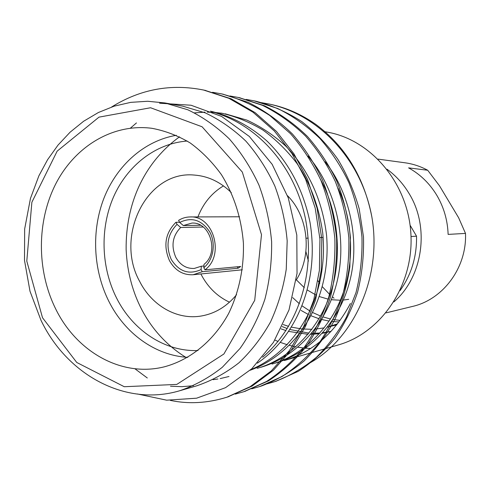 <?xml version="1.0" encoding="UTF-8"?>
<svg xmlns="http://www.w3.org/2000/svg" width="490" height="490" viewBox="0 0 490 490"><rect width="100%" height="100%" fill="white"/><g stroke="black" fill="none" stroke-linecap="round" stroke-linejoin="round"><path stroke-width="0.73" d="M274.884 340.078L278.057 341.469M280.427 342.412L287.281 344.746M289.48 345.37L295.844 346.853M297.889 347.226L303.818 348.041M305.729 348.225L310.678 348.494M284.353 360.524L338.161 344.985C381.128 332.973 413.713 285.376 410.932 234.508C408.452 183.615 371.138 139.638 327.161 132.116L323.645 131.485M284.347 360.499C312.859 351.869 334.884 332.857 350.411 303.457M331.056 331.375L322.732 332.79M319.903 333.065L311.64 333.261M308.933 333.133L289.994 329.525M287.232 328.582L282.203 326.573M179.597 222.246L175.935 222.289L177.049 224.377L180.675 227.476C172.474 235.941 170.875 245.937 175.879 257.464C180.265 265.102 186.396 268.765 194.279 268.447L201.31 266.211L201.102 269.58L202.241 271.717L238.067 268.244L240.67 266.468L204.961 269.825C224.941 255.504 213.579 215.404 190.194 216.941C186.059 216.978 182.194 218.117 178.593 220.359L179.708 222.448C191.67 216.647 201.702 219.851 209.818 232.07C216.164 243.665 213.371 260.049 203.822 267.687L204.018 264.324C219.416 252.785 210.21 221.719 191.933 223.079L183.334 225.553L200.532 225.253M175.935 222.289C165.253 233.044 163.109 245.858 169.509 260.723C175.138 270.56 183.027 275.227 193.176 274.731L202.241 271.717M201.102 269.58C188.987 275.025 179.04 271.662 171.267 259.473C165.516 245.949 167.439 234.251 177.049 224.377M261.538 102.673L269.059 104.027C319.713 114.905 361.553 160.359 371.843 216.843C364.021 177.215 345.395 146.43 315.97 124.503C301.73 114.482 286.638 107.776 270.688 104.376L269.892 104.211M371.843 216.843C382.212 276.054 354.448 338.517 309.319 363.243M137.402 393.978L166.667 400.183L196.613 398.192L225.547 387.663L251.799 368.756L273.475 342.351L288.996 309.974L297.038 273.377L296.805 235.09L288.285 197.905L272.128 164.273L249.337 136.465L221.621 116.436L191.051 105.234L159.575 103.206M197.219 385.642C212.023 380.589 225.927 372.982 238.936 362.814C251.156 351.25 261.66 337.671 270.456 322.083C278.063 305.57 283.324 287.967 286.246 269.279L287.183 240.896C285.505 221.872 281.401 203.595 274.859 186.071C267.068 169.295 257.403 154.313 245.864 141.12C233.418 129.244 219.894 119.829 205.298 112.884L182.782 106.165L164.818 102.931L187.823 109.785C202.738 116.92 216.556 126.61 229.277 138.86C241.111 152.427 251.015 167.862 258.983 185.159C265.654 203.24 269.868 222.093 271.625 241.705C271.901 261.397 269.653 280.58 264.882 299.255C258.738 317.281 250.476 333.653 240.106 348.365L222.289 367.298C209.003 377.753 194.806 385.575 179.689 390.751C125.262 406.957 66.934 374.746 40.94 320.191L29.994 291.232L24.5 260.374L24.659 228.977L30.472 198.383L38.882 175.837L47.567 159.734L58.022 145.095L70.113 132.184L83.649 121.238L98.423 112.498L114.201 106.152L130.72 102.361L147.698 101.265L164.818 102.931M204.746 90.289L231.182 98.815L255.143 112.657L276.44 131.412L293.994 153.921L307.524 179.377L317.091 208.201L321.814 239.059L321.25 270.198L315.566 299.825L305.478 326.432L291.379 350.001L273.322 370.299L252.142 386.065L227.942 396.863M222.521 94.086L248.234 102.355C264.318 110.428 279.043 120.969 292.401 133.984C304.547 147.992 314.647 163.489 322.696 180.461C329.782 198.701 334.413 217.97 336.587 238.263C337.138 258.647 335.093 278.271 330.444 297.136C324.601 314.88 316.724 331.105 306.807 345.805C295.605 359.77 282.816 371.457 268.428 380.871L244.798 391.394M239.243 97.657L264.349 105.724C280.053 113.576 294.423 123.823 307.444 136.459C319.29 150.056 329.127 165.087 336.961 181.545C343.864 199.228 348.359 217.909 350.454 237.583L349.866 266.823C347.012 285.909 341.971 303.531 334.756 319.688C326.481 335.056 316.234 348.849 304.008 361.057C290.839 371.947 276.709 380.24 261.605 385.942L260.674 386.243M255.008 101.032L255.964 101.228C271.913 105.399 287.201 112.192 301.828 121.612C315.664 132.423 327.675 144.997 337.867 159.33C346.896 174.232 354.001 190.72 359.188 208.789L363.494 236.891C363.99 256.056 362.012 274.516 357.559 292.273C351.967 308.982 344.433 324.27 334.952 338.149C324.245 351.342 312.007 362.41 298.239 371.353L275.643 381.379M111.61 107.004C140.373 89.156 171.035 83.496 203.583 90.031L228.94 98.331L252.999 112.204L274.375 131.026L292.003 153.621L305.589 179.181L315.199 208.121L319.952 239.114L319.394 270.394L313.698 300.15L303.579 326.861L289.437 350.528L271.319 370.906L250.072 386.726L226.901 397.206C207.558 403.203 188.699 404.268 170.318 400.391M212.538 92.292L221.492 93.86C238.244 98.245 254.316 105.442 269.708 115.444L290.539 133.709C302.722 147.772 312.847 163.323 320.919 180.363C328.024 198.677 332.667 218.019 334.841 238.391C335.393 258.849 333.341 278.547 328.68 297.485C322.818 315.291 314.917 331.571 304.97 346.32C293.737 360.328 280.911 372.057 266.487 381.496L243.818 391.718L235.286 394.113M147.306 377.98L134.86 368.719M130.426 128.135L136.459 122.923M229.853 95.96L238.269 97.449L262.456 105.332C278.204 113.208 292.61 123.486 305.668 136.171C317.545 149.811 327.412 164.891 335.276 181.41C342.192 199.154 346.706 217.897 348.819 237.638C349.339 257.464 347.324 276.562 342.767 294.925C337.04 312.197 329.311 327.994 319.596 342.32C308.614 355.936 296.076 367.341 281.971 376.541L259.786 386.53L251.719 388.821M246.158 99.415L254.041 100.818L277.683 108.498C293.075 116.167 307.144 126.157 319.903 138.474C331.491 151.728 341.12 166.367 348.782 182.403C355.526 199.626 359.917 217.817 361.957 236.97C362.453 256.215 360.462 274.749 355.997 292.579L346.528 316.969C338.412 331.957 328.361 345.413 316.369 357.333C303.445 367.972 289.572 376.087 274.743 381.679L267.203 383.823M55.401 308.345C76.177 351.575 121.391 377.649 164.334 366.82C190.273 359.905 213.683 340.911 228.597 313.582C238.924 292.414 244.081 268.055 243.407 243.163C241.356 217.903 234.03 195.069 221.419 174.648C212.329 162.098 201.935 151.539 190.224 142.97C177.993 135.699 165.253 130.812 152.004 128.319C113.049 123.174 75.209 146.234 55.934 183.542C36.719 220.978 36.572 269.996 55.401 308.345M193.415 385.746L181.833 386.665L170.489 386.212M211.711 111.714C257.814 124.338 294.655 166.355 305.454 218.712C316.007 273.788 297.945 327.136 262.628 357.228M220.966 113.043C235.445 116.314 249.447 121.992 262.959 130.077C275.833 139.472 287.134 150.565 296.879 163.36C310.286 183.297 318.898 206.455 322.714 232.836C328.778 294.931 298.055 349.756 250.819 369.662M320.325 179.015C338.78 212.525 342.786 259.369 329.77 295.384C317.728 330.315 289.504 359.146 257.158 368.364M338.045 188.221C353.474 221.321 354.687 264.606 341.542 297.24C329.219 329.139 302.324 355.483 272.011 364.076M210.4 111.169C230.753 115.867 250.543 126.267 267.381 141.42C288.947 162.686 303.132 189.538 309.937 221.976C319.78 280.476 297.669 335.436 257.373 363.17M229.002 376.491L220.2 378.599M217.891 379.003L213.04 379.677M194.506 112.859L204.924 112.155M207.325 112.143L214.289 112.424M216.537 112.614L223.079 113.441M225.186 113.796L246.874 120.111C261.09 126.677 274.173 135.46 286.136 146.455C308.314 169.675 322.53 200.183 326.61 235.708C331.583 298.22 298.606 352.696 250.188 370.244M308.002 156.065C334.86 186.996 347.612 237.203 337.224 280.96C327.516 322.549 297.467 356.585 260.956 367.267M185.6 357.198C149.426 334.621 128.123 295.109 126.138 249.557C125.587 203.564 144.146 162.521 179.536 136.814M325.207 161.871C349.627 192.288 360.475 240.774 349.621 281.707C339.595 320.772 310.556 352.861 275.594 363.041M187.805 357.357C155.122 355.526 124.87 333.316 108.945 301.528C93.112 270.057 91.256 230.637 104.076 197.862C117.03 165.204 144.403 140.722 176.327 135.307M231.292 192.607C220.488 181.968 208.177 176.124 194.371 175.071C146.694 170.226 114.311 236.59 139.791 281.652C151.986 305.797 177.294 320.356 201.653 315.946C215.275 313.478 226.919 306.391 236.572 294.698M187.204 141.04C155.557 143.362 127.278 165.614 113.508 196.986C99.856 228.469 101.063 267.362 116.62 298.128C132.784 330.382 164.781 351.863 198.027 350.534M200.882 273.959L201.574 275.3C208.256 287.642 217.56 296.603 229.498 302.189M296.205 280.06C312.449 254.935 308.431 216.372 287.495 195.694M223.489 185.888C211.754 192.956 203.234 203.295 197.929 216.917M201.31 266.211L203.92 265.984M203.203 227.017L180.675 227.476M204.961 269.825L203.822 267.687M183.334 225.553L179.708 222.448M237.276 266.787L238.067 268.244M331.056 331.381L322.255 333.329M319.296 333.745L310.752 334.321M307.977 334.303L288.739 331.424M285.952 330.591L281.082 328.87M337.53 323.817L327.461 327.124L336.685 324.882M324.196 327.865L314.88 329.158M311.885 329.317L301.613 328.943L291.501 327.149M288.586 326.365L283.153 324.552M439.444 185.722L458.652 217.787L465.5 233.405L448.123 234.398C447.621 220.261 443.842 207.209 436.786 195.253C429.595 183.407 420.2 174.281 408.593 167.874L427.703 170.25L439.444 185.722M305.907 251.523L308.388 261.09M317.992 280.862L319.786 283.422M322.414 286.809L329.984 294.766M332.422 296.885L334.027 298.177M323.149 237.405L319.835 237.564M308.21 238.122L306.134 238.226M378.084 159.121L404.979 162.784C412.911 163.874 420.487 166.367 427.703 170.25M465.5 233.405C466.976 267.589 443.046 299.611 412.402 306.458L386.034 312.877M387.008 169.209C395.92 175.683 403.313 183.848 409.187 193.703C430.073 227.623 422.827 277.107 393.868 301.92M340.097 320.417L332.949 319.48M330.474 318.978L323.008 316.908M320.485 316.007L312.804 312.589M310.188 311.181L302.146 305.925M299.384 303.769L292.695 297.614M348.684 299.317L343.361 300.058M340.323 300.235L331.332 299.721M328.361 299.212L319.455 296.591M316.473 295.323L307.395 290.062M304.315 287.71L296.346 279.833M410.093 225.216L416.537 236.198L411.018 236.517M416.537 236.198C416.892 256.576 411.392 274.719 400.03 290.625M338.964 321.948L331.626 321.44M329.096 321.091L321.483 319.462M318.929 318.714L311.156 315.811M308.522 314.592L301.081 310.427M42.514 317.74L76.758 362.478L124.264 386.72L176.81 384.411L223.881 354.007L254.714 300.321L261.495 234.649L242.323 172.076L202.094 126.781L150.571 107.751L98.998 117.135L57.152 151.147L31.875 202.26L26.791 261.103L42.514 317.74M270.774 104.395L269.01 104.021M255.933 101.222L254.077 100.83M240.229 97.865L238.269 97.449M223.569 94.307L221.474 93.86M205.855 90.521L203.632 90.044M276.532 381.098L274.761 381.673M261.611 385.942L259.743 386.549M245.796 391.075L243.812 391.718M229.002 396.526L226.888 397.212M197.225 385.685L179.689 390.751M239.573 216.782L190.194 216.941M242.311 269.8L193.176 274.731M329.072 331.908L331.02 331.418"/></g></svg>

